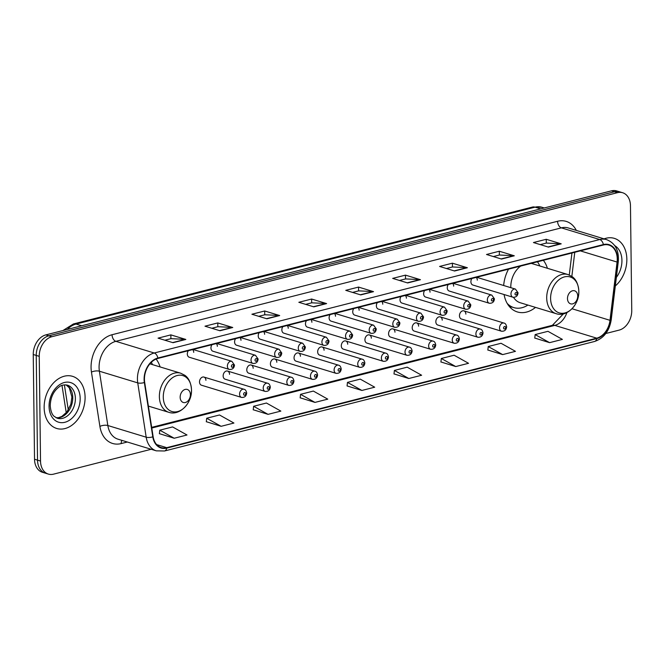 <?xml version="1.0" encoding="UTF-8"?>
<svg xmlns="http://www.w3.org/2000/svg" width="665" height="665" viewBox="0 0 665 665"><rect width="100%" height="100%" fill="white"/><g stroke="black" fill="none" stroke-linecap="round" stroke-linejoin="round"><path stroke-width="1" d="M504.07 294.529A30.091 21.787 106.9 0 0 517.403 311.96A30.091 21.787 106.9 0 0 535.508 307.388M205.909 380.33A4.256 3.084 106.9 0 0 203.956 377.072A4.256 3.084 106.9 0 0 199.517 381.959A4.256 3.084 106.9 0 0 201.47 385.218L241.545 397.421A4.256 3.084 -73.1 0 1 239.583 394.162A4.256 3.084 -73.1 0 1 244.03 389.274C245.319 389.424 246.208 390.679 246.69 393.04C246.324 396.157 244.612 397.612 241.545 397.421M229.541 374.312A4.256 3.084 106.9 0 0 227.588 371.053A4.256 3.084 106.9 0 0 223.149 375.941A4.256 3.084 106.9 0 0 225.103 379.2L265.177 391.402A4.256 3.084 -73.1 0 1 263.215 388.144A4.256 3.084 -73.1 0 1 267.654 383.256C268.951 383.406 269.84 384.661 270.322 387.022C269.957 390.131 268.244 391.594 265.177 391.402M253.174 368.294A4.256 3.084 106.9 0 0 251.22 365.035A4.256 3.084 106.9 0 0 246.782 369.923A4.256 3.084 106.9 0 0 248.735 373.181L288.81 385.384A4.256 3.084 -73.1 0 1 286.848 382.126A4.256 3.084 -73.1 0 1 291.287 377.238C292.583 377.388 293.473 378.643 293.955 381.003C293.589 384.112 291.877 385.575 288.81 385.384M276.806 362.275A4.256 3.084 106.9 0 0 274.853 359.017A4.256 3.084 106.9 0 0 270.414 363.905A4.256 3.084 106.9 0 0 272.367 367.163L312.442 379.366A4.256 3.084 -73.1 0 1 310.48 376.107A4.256 3.084 -73.1 0 1 314.919 371.22C316.216 371.369 317.105 372.624 317.587 374.985C317.222 378.094 315.509 379.557 312.442 379.366M300.439 356.257A4.256 3.084 106.9 0 0 298.485 352.999A4.256 3.084 106.9 0 0 294.046 357.886A4.256 3.084 106.9 0 0 296 361.145L336.074 373.348A4.256 3.084 -73.1 0 1 334.113 370.089A4.256 3.084 -73.1 0 1 338.551 365.201C339.848 365.351 340.738 366.606 341.22 368.967C340.854 372.076 339.142 373.539 336.074 373.348M324.071 350.239A4.256 3.084 106.9 0 0 322.118 346.98A4.256 3.084 106.9 0 0 317.671 351.868A4.256 3.084 106.9 0 0 319.632 355.127L359.707 367.329A4.256 3.084 -73.1 0 1 357.745 364.071A4.256 3.084 -73.1 0 1 362.184 359.183C363.481 359.333 364.37 360.588 364.852 362.949C364.487 366.058 362.774 367.521 359.707 367.329M347.704 344.221A4.256 3.084 106.9 0 0 345.75 340.962A4.256 3.084 106.9 0 0 341.303 345.85A4.256 3.084 106.9 0 0 343.265 349.108L383.339 361.311A4.256 3.084 -73.1 0 1 381.378 358.053A4.256 3.084 -73.1 0 1 385.816 353.165C387.113 353.315 388.003 354.57 388.485 356.93C388.119 360.039 386.407 361.502 383.339 361.311M371.336 338.202A4.256 3.084 106.9 0 0 369.374 334.944A4.256 3.084 106.9 0 0 364.935 339.832A4.256 3.084 106.9 0 0 366.897 343.09L406.972 355.293A4.256 3.084 -73.1 0 1 405.01 352.034A4.256 3.084 -73.1 0 1 409.449 347.147C410.746 347.296 411.635 348.551 412.117 350.912C411.751 354.021 410.039 355.484 406.972 355.293M394.968 332.184A4.256 3.084 106.9 0 0 393.007 328.926A4.256 3.084 106.9 0 0 388.568 333.813A4.256 3.084 106.9 0 0 390.53 337.072L430.604 349.275A4.256 3.084 -73.1 0 1 428.642 346.016A4.256 3.084 -73.1 0 1 433.081 341.128C434.378 341.278 435.267 342.533 435.75 344.894C435.384 348.003 433.671 349.466 430.604 349.275M418.601 326.166A4.256 3.084 106.9 0 0 416.639 322.907A4.256 3.084 106.9 0 0 412.2 327.795A4.256 3.084 106.9 0 0 414.162 331.054L454.237 343.256A4.256 3.084 -73.1 0 1 452.275 339.998A4.256 3.084 -73.1 0 1 456.714 335.11C458.01 335.26 458.9 336.515 459.382 338.876C459.016 341.985 457.304 343.448 454.237 343.256M442.233 320.148A4.256 3.084 106.9 0 0 440.272 316.889A4.256 3.084 106.9 0 0 435.833 321.777A4.256 3.084 106.9 0 0 437.794 325.035L477.869 337.238A4.256 3.084 -73.1 0 1 475.907 333.98A4.256 3.084 -73.1 0 1 480.346 329.092C481.643 329.242 482.532 330.497 483.014 332.857C482.649 335.966 480.936 337.429 477.869 337.238M465.866 314.129A4.256 3.084 106.9 0 0 463.904 310.871A4.256 3.084 106.9 0 0 459.465 315.759A4.256 3.084 106.9 0 0 461.427 319.017L501.501 331.22A4.256 3.084 -73.1 0 1 499.54 327.961A4.256 3.084 -73.1 0 1 503.979 323.074C505.275 323.223 506.165 324.478 506.647 326.839C506.281 329.948 504.569 331.411 501.501 331.22M259.225 332.65A4.256 3.084 106.9 0 0 258.219 335.933A4.256 3.084 106.9 0 0 260.173 339.192L300.248 351.394A4.256 3.084 -73.1 0 1 298.286 348.136A4.256 3.084 -73.1 0 1 302.725 343.248L263.955 331.444M282.858 326.631A4.256 3.084 106.9 0 0 281.852 329.915A4.256 3.084 106.9 0 0 283.805 333.173L323.88 345.376A4.256 3.084 -73.1 0 1 321.918 342.118A4.256 3.084 -73.1 0 1 326.357 337.23L287.588 325.426M306.482 320.613A4.256 3.084 106.9 0 0 305.476 323.897A4.256 3.084 106.9 0 0 307.438 327.155L347.512 339.358A4.256 3.084 -73.1 0 1 345.551 336.099A4.256 3.084 -73.1 0 1 349.99 331.212L311.22 319.408M330.114 314.595A4.256 3.084 106.9 0 0 329.109 317.878A4.256 3.084 106.9 0 0 331.07 321.137L371.145 333.34A4.256 3.084 -73.1 0 1 369.183 330.081A4.256 3.084 -73.1 0 1 373.622 325.193L334.852 313.39M235.593 338.668A4.256 3.084 106.9 0 0 234.587 341.951A4.256 3.084 106.9 0 0 236.541 345.21L276.615 357.413A4.256 3.084 -73.1 0 1 274.653 354.154A4.256 3.084 -73.1 0 1 279.092 349.266L240.323 337.463M188.328 350.704A4.256 3.084 106.9 0 0 187.322 353.988A4.256 3.084 106.9 0 0 189.276 357.246L229.35 369.449A4.256 3.084 -73.1 0 1 227.388 366.191A4.256 3.084 -73.1 0 1 231.836 361.303L193.058 349.499M211.96 344.686A4.256 3.084 106.9 0 0 210.955 347.97A4.256 3.084 106.9 0 0 212.908 351.228L252.983 363.431A4.256 3.084 -73.1 0 1 251.021 360.172A4.256 3.084 -73.1 0 1 255.46 355.285L216.69 343.481M353.747 308.577A4.256 3.084 106.9 0 0 352.741 311.86A4.256 3.084 106.9 0 0 354.703 315.119L394.777 327.321A4.256 3.084 -73.1 0 1 392.816 324.063A4.256 3.084 -73.1 0 1 397.254 319.175L358.485 307.371M377.379 302.558A4.256 3.084 106.9 0 0 376.373 305.842A4.256 3.084 106.9 0 0 378.335 309.1L418.41 321.303A4.256 3.084 -73.1 0 1 416.448 318.045A4.256 3.084 -73.1 0 1 420.887 313.157L382.117 301.353M401.012 296.54A4.256 3.084 106.9 0 0 400.006 299.824A4.256 3.084 106.9 0 0 401.968 303.082L442.042 315.285A4.256 3.084 -73.1 0 1 440.08 312.026A4.256 3.084 -73.1 0 1 444.519 307.139L405.75 295.335M424.644 290.522A4.256 3.084 106.9 0 0 423.638 293.805A4.256 3.084 106.9 0 0 425.6 297.064L465.675 309.267A4.256 3.084 -73.1 0 1 463.713 306.008A4.256 3.084 -73.1 0 1 468.152 301.12L429.382 289.317M448.276 284.504A4.256 3.084 106.9 0 0 447.271 287.787A4.256 3.084 106.9 0 0 449.232 291.046L489.307 303.248A4.256 3.084 -73.1 0 1 487.345 299.99A4.256 3.084 -73.1 0 1 491.784 295.102L453.015 283.298M471.909 278.485A4.256 3.084 106.9 0 0 470.903 281.769A4.256 3.084 106.9 0 0 472.865 285.027L512.939 297.23A4.256 3.084 -73.1 0 1 510.978 293.972A4.256 3.084 -73.1 0 1 515.417 289.084L476.647 277.28M547.411 268.286A30.091 21.787 106.9 0 0 543.338 260.289M508.542 269.15A30.091 21.787 106.9 0 0 503.671 285.509M160.09 366.93A30.091 21.787 106.9 0 0 156.109 359.058M264.612 334.304A4.256 3.084 106.9 0 0 263.531 331.552M288.244 328.286A4.256 3.084 106.9 0 0 287.164 325.534M311.877 322.267A4.256 3.084 106.9 0 0 310.796 319.516M335.509 316.249A4.256 3.084 106.9 0 0 334.428 313.498M240.979 340.322A4.256 3.084 106.9 0 0 239.899 337.571M193.715 352.359A4.256 3.084 106.9 0 0 192.642 349.607M217.347 346.34A4.256 3.084 106.9 0 0 216.275 343.589M359.142 310.231A4.256 3.084 106.9 0 0 358.061 307.479M382.774 304.213A4.256 3.084 106.9 0 0 381.693 301.461M406.406 298.194A4.256 3.084 106.9 0 0 405.326 295.443M430.039 292.176A4.256 3.084 106.9 0 0 428.958 289.425M453.671 286.158A4.256 3.084 106.9 0 0 452.591 283.406M477.304 280.14A4.256 3.084 106.9 0 0 476.223 277.38M605.823 333.506L619.157 330.106A17.032 12.336 106.9 0 0 631.75 310.488L630.47 205.768A17.032 12.336 106.9 0 0 622.631 192.734L616.638 190.913A17.032 12.336 106.9 0 0 611.484 190.838L45.843 334.894A17.032 12.336 106.9 0 0 33.25 354.512L34.53 459.232A17.032 12.336 106.9 0 0 42.369 472.266L45.361 473.172A17.032 12.336 106.9 0 1 37.523 460.147A17.032 12.336 106.9 0 0 45.361 473.172L48.362 474.087A17.032 12.336 106.9 0 0 53.516 474.162L151.188 449.282M622.631 192.734A17.032 12.336 106.9 0 0 617.477 192.667L51.837 336.714A17.032 12.336 106.9 0 0 39.243 356.34L36.242 355.426L37.523 460.147L36.242 355.426A17.032 12.336 106.9 0 1 48.844 335.808A17.032 12.336 106.9 0 0 36.242 355.426L33.25 354.512M617.477 192.667L614.477 191.753L48.844 335.808L614.477 191.753A17.032 12.336 106.9 0 1 619.639 191.828A17.032 12.336 106.9 0 0 614.477 191.753L611.484 190.838M44.148 407.612A27.248 19.734 106.9 0 0 56.683 428.46A27.248 19.734 106.9 0 0 85.095 397.18A27.248 19.734 106.9 0 0 72.56 376.332A27.248 19.734 106.9 0 0 44.148 407.612A27.248 19.734 106.9 0 0 56.683 428.46A27.248 19.734 106.9 0 0 85.095 397.18A27.248 19.734 106.9 0 0 72.56 376.332A27.248 19.734 106.9 0 0 44.148 407.612M615.333 285.933A27.248 19.734 106.9 0 0 626.846 259.217A27.248 19.734 106.9 0 0 614.31 238.361A27.248 19.734 106.9 0 0 604.094 238.868A27.248 19.734 106.9 0 1 614.31 238.361A27.248 19.734 106.9 0 1 626.846 259.217A27.248 19.734 106.9 0 1 615.333 285.933M144.438 379.391A18.163 13.159 -73.1 0 1 157.871 358.46L603.388 245.003A18.163 13.159 -73.1 0 1 608.891 245.077A18.163 13.159 -73.1 0 1 617.078 262.06L610.005 320.322A18.163 13.159 -73.1 0 1 596.738 338.169L166.749 447.67A18.163 13.159 -73.1 0 1 161.246 447.595A18.163 13.159 -73.1 0 1 153.133 436.672L144.679 382.367A18.163 13.159 -73.1 0 1 144.438 379.391M144.097 379.474A18.62 13.483 106.9 0 0 144.347 382.525L152.792 436.839A18.62 13.483 106.9 0 0 166.757 448.11L596.746 338.601A18.62 13.483 106.9 0 0 610.337 320.314L617.419 262.052A18.62 13.483 106.9 0 0 603.379 244.562L157.871 358.019A18.62 13.483 106.9 0 0 144.097 379.474M540.263 244.62L546.364 243.066L560.703 243.747A4.539 2.868 75.7 0 1 561.218 243.839L546.239 239.284L533.446 242.542L548.426 247.097L561.218 243.839M546.289 243.082L546.239 239.284M493.339 256.565L499.44 255.011L513.779 255.701A4.539 2.868 75.7 0 1 514.294 255.792L499.315 251.229L486.522 254.487L501.501 259.051L514.294 255.792M499.365 255.036L499.315 251.229M446.414 268.519L452.516 266.964L466.855 267.654A4.539 2.868 75.7 0 1 467.379 267.746L452.391 263.182L439.598 266.441L454.577 271.004L467.379 267.746M452.441 266.981L452.391 263.182M399.499 280.464L405.592 278.918L419.931 279.599A4.539 2.868 75.7 0 1 420.455 279.691L405.475 275.127L392.674 278.394L407.653 282.949L420.455 279.691M405.517 278.934L405.475 275.127M164.878 340.214L170.98 338.668L185.319 339.35A4.539 2.868 75.7 0 1 185.834 339.441L170.855 334.877L158.062 338.144L173.041 342.699L185.834 339.441M170.905 338.685L170.855 334.877M211.803 328.269L217.904 326.715L232.243 327.404A4.539 2.868 75.7 0 1 232.758 327.496L217.779 322.932L204.986 326.191L219.965 330.754L232.758 327.496M217.829 326.731L217.779 322.932M258.727 316.316L264.828 314.761L279.167 315.451A4.539 2.868 75.7 0 1 279.682 315.543L264.703 310.979L251.902 314.237L266.889 318.801L279.682 315.543M264.753 314.786L264.703 310.979M305.651 304.371L311.752 302.816L326.083 303.498A4.539 2.868 75.7 0 1 326.606 303.589L311.627 299.034L298.826 302.292L313.805 306.848L326.606 303.589M311.669 302.833L311.627 299.034M352.575 292.417L358.668 290.863L373.007 291.553A4.539 2.868 75.7 0 1 373.531 291.644L358.551 287.081L345.75 290.339L360.729 294.903L373.531 291.644M358.593 290.879L358.551 287.081M39.243 356.34L40.523 461.053A17.032 12.336 106.9 0 0 48.362 474.087M440.92 361.951L455.749 366.556L468.542 363.298L454.112 355.226L441.319 358.485L440.912 362.043M487.844 350.006L502.665 354.603L515.466 351.344L501.036 343.273L488.243 346.531L487.836 350.089M534.768 338.053L549.589 342.658L562.39 339.399L547.96 331.32L535.159 334.578L534.76 338.136M300.156 397.803L314.977 402.408L327.77 399.15L313.348 391.07L300.547 394.328L300.148 397.886M253.232 409.756L268.053 414.353L280.854 411.095L266.424 403.023L253.623 406.282L253.224 409.84M206.308 421.701L221.129 426.307L233.93 423.048L219.5 414.977L206.699 418.235L206.3 421.793M159.384 433.655L174.205 438.252L187.006 434.993L172.576 426.922L159.783 430.18L159.376 433.738M394.004 373.905L408.825 378.501L421.618 375.243L407.188 367.171L394.395 370.43L393.988 373.988M361.901 390.455L374.694 387.196L360.264 379.125L347.471 382.383L347.072 385.941L361.901 390.455L347.471 382.383M314.977 402.408L300.547 394.328M268.053 414.353L253.623 406.282M221.129 426.307L206.699 418.235M174.205 438.252L159.783 430.18M408.825 378.501L394.395 370.43M455.749 366.556L441.319 358.485M502.665 354.603L488.243 346.531M549.589 342.658L535.159 334.578M190.398 394.661A6.816 4.929 106.9 0 0 185.194 389.416A6.816 4.929 106.9 0 0 180.157 397.263A6.816 4.929 106.9 0 0 185.352 402.508A6.816 4.929 106.9 0 0 190.398 394.661M152.484 364.611A26.966 19.526 106.9 0 0 151.329 362.292M577.719 296.016A6.816 4.929 106.9 0 0 572.523 290.771A6.816 4.929 106.9 0 0 567.486 298.627A6.816 4.929 106.9 0 0 572.681 303.863A6.816 4.929 106.9 0 0 577.719 296.016M513.538 297.355A20.44 14.796 106.9 0 0 520.213 302.733L556.115 313.664A20.44 14.796 106.9 0 1 546.705 298.02A20.44 14.796 106.9 0 1 568.018 274.562L532.116 263.631A20.44 14.796 106.9 0 0 531.177 263.39M520.695 266.058A20.44 14.796 106.9 0 0 510.803 287.089A20.44 14.796 106.9 0 0 510.82 287.687M539.805 265.975A26.966 19.526 106.9 0 0 537.436 261.794M508.376 305.252A26.966 19.526 106.9 0 0 512.316 307.147L513.812 307.604A26.966 19.526 106.9 0 0 527.902 305.069M507.171 303.365A26.966 19.526 106.9 0 0 513.812 307.604M540.67 208.877L535.059 207.164A11.355 7.165 -104.3 0 0 532.391 207.073L541.942 207.264A22.71 16.442 106.9 0 0 535.059 207.164L76.068 324.063A22.71 16.442 106.9 0 0 67.306 329.424M81.679 325.767L76.068 324.063A11.355 7.165 -104.3 0 0 73.399 323.963L532.391 207.073M34.53 459.232L40.523 461.053M45.843 334.894L51.837 336.714M64.389 384.869L68.296 409.973M127.314 442.017L121.18 443.58A28.387 20.557 -73.1 0 1 99.9 426.39L91.446 372.084A28.387 20.557 -73.1 0 1 112.061 334.728L557.578 221.27A5.677 3.583 -104.3 0 0 561.385 227.862L115.876 341.328A22.71 16.442 106.9 0 0 99.077 367.487A22.71 16.442 106.9 0 0 99.384 371.211L107.838 425.517A22.71 16.442 106.9 0 0 117.979 439.174L156.325 450.845A22.71 16.442 -73.1 0 1 146.184 437.196A5.677 2.17 -8.8 0 0 152.792 436.839M557.578 221.27A28.387 20.557 -73.1 0 1 576.322 230.406M568.267 227.954A22.71 16.442 106.9 0 0 561.385 227.862L599.739 239.541A22.71 16.442 -73.1 0 1 606.621 239.633L568.267 227.954M99.9 426.39A5.677 2.17 171.2 0 1 107.838 425.517L146.184 437.196L137.738 382.882A22.71 16.442 -73.1 0 1 137.431 379.166A22.71 16.442 -73.1 0 1 154.222 352.999A5.677 3.583 75.7 0 1 157.871 358.019M144.347 382.525A5.677 2.17 -8.8 0 1 137.738 382.882L99.384 371.211A5.677 2.17 171.2 0 0 91.446 372.084M156.325 450.845L164.546 450.986A5.677 3.583 -104.3 0 0 166.757 448.11M596.746 338.601A5.677 3.583 75.7 0 1 594.527 341.486C603.754 338.344 609.306 331.162 611.202 319.932L618.275 261.669C619.123 250.447 615.241 243.107 606.621 239.633M610.337 320.314A5.677 0.931 6.9 0 0 611.202 319.932M617.419 262.052A5.677 0.931 6.9 0 0 618.275 261.669M603.379 244.562A5.677 3.583 -104.3 0 0 599.739 239.541L154.222 352.999L115.876 341.328A5.677 3.583 -104.3 0 1 112.061 334.728M121.978 440.388A5.677 3.583 -104.3 0 0 121.18 443.58M596.738 338.169L554.793 325.393A18.163 13.159 106.9 0 0 566.913 312.558M610.005 320.322L572.008 308.751M617.078 262.06L580.329 250.871M571.842 276.424L574.768 252.284M166.749 447.67L156.632 444.594M151.786 428.027L554.793 325.393A10.216 6.45 -104.3 0 0 552.391 325.31L563.413 313.847M373.007 291.553L360.33 294.778M326.083 303.498L313.406 306.731M279.167 315.451L266.482 318.676M232.243 327.404L219.558 330.63M185.319 339.35L172.642 342.583M419.931 279.599L407.254 282.833M466.855 267.654L454.178 270.879M513.779 255.701L501.102 258.926M560.703 243.747L548.018 246.981M56.126 417.778A17.307 12.527 106.9 0 0 72.759 397.603A17.307 12.527 106.9 0 0 66.134 384.885M57.34 418.268A17.307 12.527 106.9 0 0 75.378 398.401A17.307 12.527 106.9 0 0 67.414 385.16C64.023 384.545 61.247 385.135 59.094 386.939C53.516 391.17 50.565 397.404 50.224 405.633C50.922 414.511 54.106 416.182 54.065 416.29L57.34 418.268M80.182 398.435A20.706 14.996 106.9 0 0 64.38 382.5A20.706 14.996 106.9 0 0 49.06 406.357A20.706 14.996 106.9 0 0 64.862 422.292A20.706 14.996 106.9 0 0 80.182 398.435M191.495 389.964A18.778 13.599 106.9 0 0 177.164 375.526A18.778 13.599 106.9 0 0 163.274 397.155A18.778 13.599 106.9 0 0 177.605 411.593A18.778 13.599 106.9 0 0 191.495 389.964M180.689 373.198A20.44 14.796 106.9 0 0 159.376 396.664A20.44 14.796 106.9 0 0 168.785 412.3C179.617 416.132 192.102 403.223 191.503 389.856C190.872 379.998 186.508 376.415 184.804 375.276L180.689 373.198L149.899 363.83M578.816 291.32A18.778 13.599 106.9 0 0 564.494 276.881A18.778 13.599 106.9 0 0 550.603 298.51A18.778 13.599 106.9 0 0 564.934 312.957A18.778 13.599 106.9 0 0 578.816 291.32M509.348 306.507A27.215 19.709 106.9 0 0 512.216 307.122L509.689 306.906M616.372 277.372A20.706 14.996 106.9 0 0 621.933 260.464A20.706 14.996 106.9 0 0 614.751 245.643M231.395 366.216A1.421 1.031 106.9 0 0 233.531 365.675A1.421 1.031 106.9 0 0 231.395 366.216M255.028 360.197A1.421 1.031 106.9 0 0 257.164 359.657A1.421 1.031 106.9 0 0 255.028 360.197M278.66 354.179A1.421 1.031 106.9 0 0 280.796 353.639A1.421 1.031 106.9 0 0 278.66 354.179M302.292 348.161A1.421 1.031 106.9 0 0 304.429 347.62A1.421 1.031 106.9 0 0 302.292 348.161M325.925 342.143A1.421 1.031 106.9 0 0 328.061 341.602A1.421 1.031 106.9 0 0 325.925 342.143M349.557 336.124A1.421 1.031 106.9 0 0 351.694 335.584A1.421 1.031 106.9 0 0 349.557 336.124M373.19 330.106A1.421 1.031 106.9 0 0 375.326 329.566A1.421 1.031 106.9 0 0 373.19 330.106M396.822 324.088A1.421 1.031 106.9 0 0 398.958 323.547A1.421 1.031 106.9 0 0 396.822 324.088M420.455 318.07A1.421 1.031 106.9 0 0 422.591 317.529A1.421 1.031 106.9 0 0 420.455 318.07M444.087 312.051A1.421 1.031 106.9 0 0 446.223 311.511A1.421 1.031 106.9 0 0 444.087 312.051M467.719 306.033A1.421 1.031 106.9 0 0 469.847 305.493A1.421 1.031 106.9 0 0 467.719 306.033M491.352 300.015A1.421 1.031 106.9 0 0 493.48 299.474A1.421 1.031 106.9 0 0 491.352 300.015M514.984 293.997A1.421 1.031 106.9 0 0 517.112 293.456A1.421 1.031 106.9 0 0 514.984 293.997M245.726 393.647A1.421 1.031 106.9 0 0 243.59 394.187A1.421 1.031 106.9 0 0 245.726 393.647M269.358 387.629A1.421 1.031 106.9 0 0 267.222 388.169A1.421 1.031 106.9 0 0 269.358 387.629M292.991 381.61A1.421 1.031 106.9 0 0 290.854 382.151A1.421 1.031 106.9 0 0 292.991 381.61M316.623 375.592A1.421 1.031 106.9 0 0 314.487 376.132A1.421 1.031 106.9 0 0 316.623 375.592M340.256 369.574A1.421 1.031 106.9 0 0 338.119 370.114A1.421 1.031 106.9 0 0 340.256 369.574M363.888 363.556A1.421 1.031 106.9 0 0 361.752 364.096A1.421 1.031 106.9 0 0 363.888 363.556M387.52 357.537A1.421 1.031 106.9 0 0 385.384 358.078A1.421 1.031 106.9 0 0 387.52 357.537M411.153 351.519A1.421 1.031 106.9 0 0 409.017 352.059A1.421 1.031 106.9 0 0 411.153 351.519M434.785 345.501A1.421 1.031 106.9 0 0 432.649 346.041A1.421 1.031 106.9 0 0 434.785 345.501M458.418 339.483A1.421 1.031 106.9 0 0 456.281 340.023A1.421 1.031 106.9 0 0 458.418 339.483M482.042 333.464A1.421 1.031 106.9 0 0 479.914 334.005A1.421 1.031 106.9 0 0 482.042 333.464M505.674 327.446A1.421 1.031 106.9 0 0 503.546 327.986A1.421 1.031 106.9 0 0 505.674 327.446M62.934 330.538L73.399 323.963M541.942 207.264L544.244 207.962M66.251 412.774L61.995 385.417M164.546 450.986L594.527 341.486M151.678 427.362L552.391 325.31M569.273 275.011L571.942 253.008M66.068 384.877L69.285 387.786L71.911 396.988L70.864 404.22L66.966 411.901L61.837 416.431L58.512 417.653L56.059 417.745M148.37 406.091L168.785 412.3M568.018 274.562L572.124 276.632C573.837 277.771 578.193 281.362 578.833 291.22C579.431 304.578 566.946 317.488 556.115 313.664M229.35 369.449C232.418 369.64 234.13 368.186 234.496 365.068L231.836 361.303M252.983 363.431C256.05 363.622 257.762 362.167 258.128 359.05L255.46 355.285M276.615 357.413C279.682 357.604 281.395 356.149 281.76 353.032L279.092 349.266M300.248 351.394C303.315 351.586 305.027 350.131 305.393 347.014L302.725 343.248M323.88 345.376C326.947 345.567 328.66 344.113 329.025 340.995L326.357 337.23M347.512 339.358C350.58 339.549 352.292 338.094 352.658 334.977L349.99 331.212M371.145 333.34C374.212 333.531 375.925 332.076 376.29 328.959L373.622 325.193M394.777 327.321C397.845 327.513 399.557 326.058 399.923 322.941L397.254 319.175M418.41 321.303C421.477 321.494 423.189 320.04 423.555 316.922L420.887 313.157M442.042 315.285C445.109 315.476 446.822 314.021 447.188 310.904L444.519 307.139M465.675 309.267C468.742 309.458 470.454 308.003 470.82 304.886L468.152 301.12M489.307 303.248C492.374 303.44 494.087 301.976 494.452 298.868L491.784 295.102M512.939 297.23C516.007 297.421 517.719 295.958 518.085 292.849L515.417 289.084M203.956 377.072L244.03 389.274M227.588 371.053L267.654 383.256M251.22 365.035L291.287 377.238M274.853 359.017L314.919 371.22M298.485 352.999L338.551 365.201M322.118 346.98L362.184 359.183M345.75 340.962L385.816 353.165M369.374 334.944L409.449 347.147M393.007 328.926L433.081 341.128M416.639 322.907L456.714 335.11M440.272 316.889L480.346 329.092M463.904 310.871L503.979 323.074"/></g></svg>
